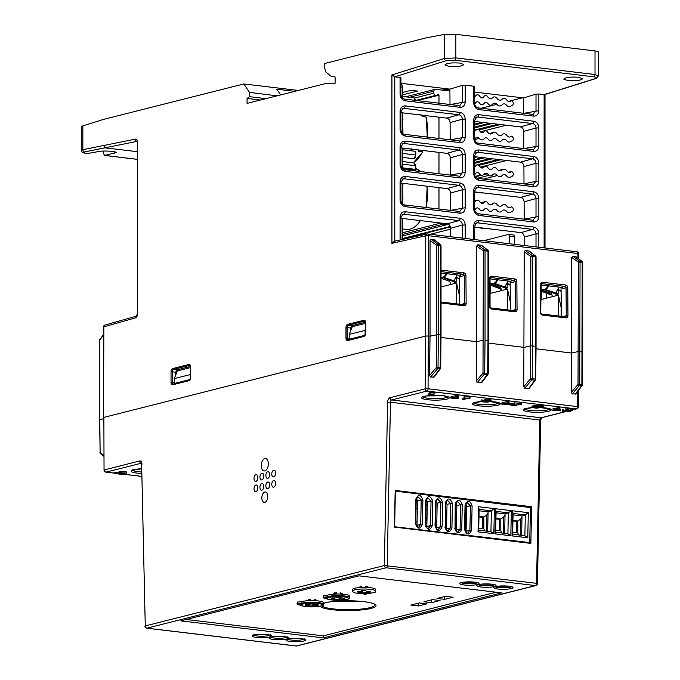 <?xml version="1.0" encoding="UTF-8"?>
<svg xmlns="http://www.w3.org/2000/svg" width="680" height="680" viewBox="0 0 680 680"><rect width="100%" height="100%" fill="white"/><g stroke="black" fill="none" stroke-linecap="round" stroke-linejoin="round"><path stroke-width="1.02" d="M326.536 597.865L327.318 598.612A10.71 1.861 180 0 0 342.609 600.117A10.71 1.861 180 0 0 345.431 597.1A10.71 1.861 180 0 0 328.185 597.686L327.565 596.768A11.534 2.006 -0 0 1 340.51 595.671A11.534 2.006 -0 0 1 349.512 597.626L349.512 596.003A11.534 2.006 180 0 0 340.51 594.048A11.534 2.006 180 0 0 327.565 595.144L323.595 595.476L323.952 598.043A0.825 0.57 99.6 0 1 323.816 598.043L327.148 598.604M327.565 595.144L327.565 596.768L323.382 597.329M343.952 598.969L339.6 598.995L338.988 599.59L331.355 598.612L332.01 597.907L336.379 597.881L336.991 597.287L344.615 598.264L343.952 598.969L343.587 598.23M342.609 594.167L342.091 593.113M338.988 599.59L339.175 597.346M333.608 594.15L333.88 593.623M333.931 594.133L334.551 592.9M336.676 594.014L336.541 592.654M340.774 594.065L340.671 592.773M341.216 593.087L341.216 594.082M327.139 598.604L323.952 598.043L328.185 597.686M435.625 526.856A20.094 11.211 -83.2 0 0 436.688 527.553M427.261 501.279L426.632 501.202A20.918 11.671 96.8 0 1 426.896 500.285M446.752 517.625A20.918 11.671 96.8 0 1 445.544 520.379M426.955 520.821A20.918 11.671 96.8 0 1 426.632 519.86A20.918 11.671 96.8 0 1 425.884 516.842M425.935 513.918L427.091 514.054M436.772 523.362A15.445 8.611 96.8 0 1 435.625 523.048M435.702 519.231A15.445 8.611 -83.2 0 0 436.815 521.152M416.177 508.674L417.333 508.818M426.02 509.856L427.176 509.991M427.261 505.733A17.502 9.767 -83.2 0 0 426.13 504.16M426.912 523.149L425.756 523.013M417.07 521.976L415.913 521.84M365.151 594.226A0.825 0.62 -78.5 0 0 365.466 594.294A0.825 0.705 72.9 0 0 365.925 594.159M362.414 593.674L361.981 592.994L362.414 593.674L365.466 594.294L367.786 593.581L362.414 593.674M375.64 589.407A11.534 2.006 180 0 0 364.106 587.401A11.534 2.006 180 0 0 352.58 589.407L352.58 591.031A11.534 2.006 -0 0 1 364.106 589.024A11.534 2.006 -0 0 1 375.64 591.031L375.64 589.407M365.755 587.427L365.84 586.075M362.67 592.977L361.394 592.246L357.952 592.297L357.552 591.591L361.717 591.379L361.445 590.767L365.543 590.699L366.817 591.421L370.26 591.379L370.659 592.085L362.67 592.977L362.55 590.75M361.59 587.452L361.649 586.143M365.933 586.228L365.933 587.427M366.817 587.461L366.817 586.356M368.313 587.537L367.701 586.338M368.348 587.545L368.109 587.069M357.952 592.297L358.309 591.575M360.102 586.466L359.558 587.562M360.986 587.477L360.986 586.449M361.717 591.379L361.717 590.767L361.717 591.379M368.356 592.892L367.786 593.581M495.958 518.398L500.82 518.985L500.82 530.74L501.483 532.916M500.82 530.74L495.72 530.137M500.82 518.985L503.685 517.097L503.685 533.179M503.685 517.097L505.044 514.675M478.992 516.375L483.854 516.953L483.854 528.717L484.508 530.893M483.854 528.717L478.754 528.105M483.854 516.953L486.71 515.075L486.71 531.156M486.71 515.075L488.07 512.66M512.933 520.429L517.786 521.008L520.65 519.129L522.01 516.707M520.65 519.129L520.65 535.202M516.392 532.601L516.392 521.356L517.786 521.008L517.786 532.771L518.449 534.939M517.786 532.771L512.703 532.159M516.392 521.356L512.924 520.948M482.452 528.547L482.452 517.31L478.975 516.894M499.417 530.578L499.417 519.333L495.95 518.917M441.915 277.423A0.825 0.476 -97.9 0 0 441.975 277.414L442.858 277.194A7.106 4.522 -97.6 0 0 443.904 276.734L444.499 276.802A7.106 3.213 109.2 0 1 443.572 277.278A1.964 1.411 50.7 0 0 443.207 277.194L442.697 277.5L453.823 281.707A1.649 1.335 -104.2 0 1 454.894 283.416L454.138 281.877M457.07 274.941A7.106 3.213 109.2 0 1 455.022 278.757L454.614 280.78L456.271 281.707L443.572 277.278L455.243 281.35L453.823 281.707M454.367 280.126L454.614 280.78M456.756 303.875L456.756 283.755L455.243 281.35M441.031 278.128L448.834 281.078A3.213 2.609 -104.2 0 1 450.033 281.945L450.458 284.537L441.031 286.918M459.391 304.19L459.323 295.392L456.756 283.755M459.272 279.25L456.059 276.837M444.065 277.075L443.623 276.904M402.585 133.297L402.755 127.33M402.33 132.192L402.637 127.738M422.416 152.209A30.064 16.77 -83.2 0 0 422.637 151.793L418.888 151.802L417.86 149.43M402.755 119.544L402.942 133.356L402.356 133.135M426.164 117.495L425.909 116.969L422.518 116.56L419.806 114.206M402.755 125.222L402.755 121.456M411.137 148.469L411.451 150.127A30.889 17.229 96.8 0 1 411.12 150.798M402.33 153.399L415.276 154.946L415.599 151.997L415.276 151.292L402.33 149.744M413.414 158.661A1.232 1.003 75.8 0 0 413.712 158.635C414.562 158.941 415.259 157.769 415.811 155.117L415.276 154.946A3.298 1.836 -83.2 0 1 413.414 158.661L402.33 157.335M402.33 127.73L402.755 127.746L402.713 117.444M402.441 195.942L402.721 191.361L402.755 198.424M402.594 184.518L402.755 196.189M402.441 183.251L402.356 184.416M425.884 207.468A1.232 0.689 -83.2 0 0 425.909 207.383L421.974 207M402.585 184.45L402.721 191.361L402.33 185.351M402.33 228.93L406.342 229.406A30.889 17.229 -83.2 0 0 409.998 229.16A30.889 17.229 -83.2 0 0 420.376 220.609M402.628 168.819L414.808 170.272L415.811 169.345M413.151 170.663A1.232 1.003 75.8 0 0 413.491 170.111M402.33 167.798L415.276 169.337A0.825 0.459 -83.2 0 1 414.808 170.272L413.21 170.671M402.755 204.213L402.33 195.917M509.192 243.703L509.643 236.181A2.057 1.147 -83.2 0 0 508.716 234.43A2.057 1.147 -83.2 0 0 508.47 234.447L483.82 240.677M509.643 236.181L514.828 236.801A2.057 1.147 -83.2 0 0 513.91 235.05A2.057 1.147 -83.2 0 0 513.663 235.067M514.386 244.324L514.828 236.801M301.435 601.749L297.475 602.081L297.832 604.639A0.825 0.57 99.6 0 1 297.695 604.639L301.197 605.208A10.71 1.861 180 0 0 316.489 606.713A10.71 1.861 180 0 0 319.311 603.704A10.71 1.861 180 0 0 302.065 604.29L301.435 603.373A11.534 2.006 -0 0 1 314.389 602.276A11.534 2.006 -0 0 1 323.391 604.231L323.391 602.608A11.534 2.006 180 0 0 314.389 600.652A11.534 2.006 180 0 0 301.435 601.749L301.435 603.373L297.253 603.933M297.475 602.081L297.007 603.832A0.825 0.825 0 0 0 297.695 604.639M317.832 605.565L308.797 606.075L309.306 605.463L305.226 605.217L305.889 604.512L309.324 604.596L310.87 603.891L318.486 604.86L317.832 605.565L317.466 604.835M316.481 600.771L315.962 599.717M312.868 606.186L313.055 603.95M307.488 600.755L307.751 600.227M307.802 600.729L308.431 599.505M310.548 600.619L310.411 599.259M314.653 600.661L314.551 599.377M314.423 603.985L314.406 605.481M300.407 604.469L301.197 605.208L297.832 604.639L302.065 604.29M582.531 351.985L578.365 351.492L571.727 353.048L536.035 348.798L571.727 353.048L578.365 351.492L582.717 351.875L582.717 262.582A1.232 1.232 0 0 0 582.25 261.604A1.232 0.994 128.1 0 0 581.833 261.435L575.96 256.675M488.521 343.12L524.212 347.378L530.851 345.822L536.053 346.307L530.851 345.822L524.212 347.378L488.521 343.128M481.746 382.594L487.976 374.306A1.232 1.232 0 0 0 488.231 373.575L488.036 373.677A1.232 0.782 -143.1 0 1 487.976 374.306A1.232 0.782 -143.1 0 1 487.339 374.527L484.338 374.17A1.232 0.689 96.8 0 0 484.687 373.048L487.696 373.405L488.002 340.459L488.002 251.158L485.035 250.809L485.035 340.102L488.537 340.629L485.027 340.102L484.687 373.048L482.995 373.074A1.232 0.739 40 0 0 484.338 374.17L477.25 382.602L476.263 381.08L476.68 341.708L483.335 340.153L476.68 341.708L441.006 337.458L476.697 341.708L476.697 246.066L477.7 244.808L484.679 249.84L487.654 250.198L481.346 245.242L477.7 244.808M440.835 335.078L438.362 334.534L441.031 334.959L441.031 245.667A1.232 1.232 0 0 0 440.555 244.698A1.232 0.994 128.1 0 0 440.138 244.528L433.832 239.573L431.026 239.241L438.013 244.273L440.138 244.528A1.232 0.689 -83.2 0 1 440.495 245.488L441.031 245.667M434.231 376.924L440.47 368.637A1.232 1.232 0 0 0 440.716 367.905L440.521 368.007A1.232 0.782 -143.1 0 1 440.47 368.637A1.232 0.782 -143.1 0 1 439.833 368.857L437.673 368.602A1.232 0.689 96.8 0 0 438.022 367.48L440.181 367.736L440.495 334.781L440.495 245.488L438.362 245.242L438.362 334.534L430.015 336.141L438.362 334.534L438.022 367.48L436.331 367.506A1.232 0.739 40 0 0 437.673 368.602L430.584 377.026L429.599 375.513L430.015 336.141L428.596 335.971L430.032 336.141L430.032 240.499L431.026 239.241M577.94 258.23L577.94 253.547L428.613 235.722L428.069 388.773L577.396 406.598A2.057 1.147 96.8 0 1 576.232 408.884L426.904 391.059A2.057 1.147 -83.2 0 0 428.069 388.773L425.204 388.824L425.731 336.065L428.596 335.971L425.748 336.065L425.748 235.815L391.926 243.338L391.926 74.936L444.414 58.489L455.863 57.91L595.009 74.519L598.544 75.956M425.731 336.065L103.87 417.384L104.04 470.11L103.87 417.384L425.748 336.065M104.992 325.04A2.057 2.057 0 0 0 103.496 327.021L103.861 326.817A2.057 1.666 -105.8 0 1 104.992 325.04L136.459 316.132A2.057 1.666 74.2 0 0 135.388 317.892L103.861 326.817L103.513 417.639M103.496 335.138L99.807 340.051L99.807 419.696L103.522 418.676L99.611 419.806L100.121 452.455L103.895 455.413M406.3 237.558L406.3 238.094M524.322 245.505L524.28 237.056C524.059 234.575 522.928 233.096 520.863 232.602L474.598 227.077M450.679 236.716L450.636 228.268C450.415 225.785 449.276 224.298 447.219 223.814L458.966 220.6L402.959 214.141M400.953 218.288L447.219 223.814M523.642 113.288L523.566 97.92L474.598 92.072M459.875 140.828L462.358 137.241L462.358 119.212L450.092 122.561L450.177 139.799M450.092 122.561C449.871 120.088 448.732 118.6 446.675 118.107L458.966 114.75L402.959 108.29L400.953 111.647L400.953 129.668L400.061 129.379L400.061 111.35L400.953 111.647M400.953 112.65L446.675 118.107M400.953 83.283L449.922 89.131L449.998 104.499M523.821 148.589L523.736 131.351C523.515 128.877 522.385 127.389 520.319 126.896L474.598 121.439M532.967 184.977L536.01 181.314L524.008 183.881L523.914 166.591C523.702 164.109 522.563 162.622 520.506 162.137L474.598 156.655M524.187 219.198L524.101 201.824C523.88 199.342 522.741 197.855 520.685 197.37L474.598 191.87M459.875 176.112L462.358 172.524L462.358 154.496L450.271 157.794L450.364 175.091L465.205 172.431C464.899 176.086 463.199 177.913 460.113 177.913L405.152 171.351C402.067 170.612 400.367 168.385 400.061 164.662L400.953 164.951L400.953 146.931L402.934 143.565L404.005 143.48L402.092 144.041M450.271 157.794C450.05 155.32 448.919 153.833 446.853 153.34L458.966 150.033L404.005 143.48A2.057 1.147 96.8 0 0 405.152 141.159L460.113 147.721A2.057 1.147 96.8 0 1 458.966 150.033C460.998 150.569 462.128 152.048 462.358 154.496L465.205 154.411L465.205 172.431M400.953 147.866L446.853 153.34M450.542 210.409L465.205 207.714C464.899 211.369 463.199 213.197 460.113 213.197L405.152 206.635C402.067 205.895 400.367 203.668 400.061 199.945L400.953 200.234L400.953 182.214L402.934 178.849L404.005 178.763L402.092 179.325M459.875 211.395L462.358 207.808L462.358 189.78L450.449 193.035L450.542 210.332M450.449 193.035C450.237 190.553 449.098 189.066 447.04 188.581L458.966 185.317L404.005 178.763A2.057 1.147 96.8 0 0 405.152 176.443L460.113 183.005A2.057 1.147 96.8 0 1 458.966 185.317C460.998 185.852 462.128 187.331 462.358 189.78L465.205 189.694L465.205 207.714M400.953 183.081L447.04 188.581M575.926 393.839L582.156 385.543A1.232 1.232 0 0 0 582.412 384.812L582.216 384.923A1.232 0.782 -143.1 0 1 582.156 385.543A1.232 0.782 -143.1 0 1 581.519 385.773L579.36 385.509A1.232 0.689 96.8 0 0 579.717 384.387L581.876 384.65L582.182 262.403L580.057 262.149L579.717 384.387L578.017 384.421L578.365 262.2L571.727 257.414L571.293 392.42L578.017 384.421A1.232 0.739 40 0 0 579.36 385.509L572.279 393.941L571.293 392.42M571.727 257.414L572.721 256.148L575.527 256.488M433.832 239.573L434.274 239.759M481.346 245.242L481.78 245.438M524.212 251.736L525.207 250.478L532.193 255.51A1.232 0.952 125.8 0 0 530.851 256.53L524.212 251.736L523.779 386.75L530.502 378.751A1.232 0.739 40 0 0 531.845 379.839L524.764 388.272L523.779 386.75M525.207 250.478L529.295 251.107M81.456 150.543L82.866 149.694L82.866 125.885L103.861 119.306L243.814 83.946L249.509 92.403L249.526 96.671L247.061 98.439L247.061 103.403L325.83 83.504L332.452 83.861L335.104 83.189L335.104 76.968L330.684 76.024L325.933 72.003L324.411 67.15L324.479 63.563L425.748 37.978L444.414 34.399L455.863 34.314L595.009 50.915L598.578 51.969M522.554 97.801L508.291 101.405M496.944 104.269L481.279 108.23M449.922 89.726L445.774 89.233L442.263 90.117M402.33 92.54L411.162 90.312L417.588 91.078L402.33 94.936M546.346 293.139L546.354 298.188M490.297 293.411L490.28 285.115M536.01 246.9L536.01 233.852C535.772 231.404 534.641 229.925 532.619 229.389A2.057 1.147 -83.2 0 0 533.758 227.077C536.843 227.808 538.543 230.044 538.849 233.767L538.849 247.239M532.967 220.26L536.01 216.597L536.01 198.569C535.772 196.12 534.641 194.642 532.619 194.106L477.649 187.553L476.612 187.646L474.598 191.004L473.705 190.706C474.019 187.059 475.711 185.232 478.796 185.232A2.057 1.147 96.8 0 1 477.649 187.553L475.737 188.113M478.796 149.948L533.758 156.51C536.843 157.242 538.543 159.477 538.849 163.2L536.01 163.285C535.772 160.837 534.641 159.358 532.619 158.822L477.649 152.269L476.612 152.362L474.598 155.72L473.705 155.422C474.019 151.776 475.711 149.948 478.796 149.948A2.057 1.147 96.8 0 1 477.649 152.269L475.737 152.83M476.561 152.38L475.856 152.728M532.967 114.41L536.001 110.746L536.01 94.154L538.858 93.993L538.849 110.661C538.543 114.308 536.843 116.135 533.758 116.135L478.805 109.573C475.719 108.834 474.019 106.607 473.713 102.884L473.705 86.224L474.598 86.547M400.052 77.435L400.945 77.758L400.953 94.392L400.061 94.095L400.052 77.435L394.791 76.806L391.926 74.936M459.867 105.544L462.358 101.957L462.366 85.365L465.213 85.204L465.205 101.872L450.313 104.533M465.205 119.127L462.358 119.212C462.128 116.764 460.998 115.285 458.966 114.75A2.057 1.147 96.8 0 0 460.113 112.438C463.199 113.169 464.899 115.404 465.205 119.127L465.205 137.147C464.899 140.803 463.199 142.63 460.113 142.63L405.152 136.068C402.067 135.328 400.367 133.101 400.061 129.379M402.917 108.307L402.212 108.655M402.917 143.59L402.212 143.939M402.917 178.874L402.212 179.222M465.205 224.978L462.358 225.063C462.128 222.615 460.998 221.136 458.966 220.6A2.057 1.147 96.8 0 0 460.113 218.288C463.199 219.019 464.899 221.255 465.205 224.978L465.205 238.45M402.917 214.157L402.212 214.506M533.519 149.617L536.01 146.03L536.01 128.001C535.772 125.553 534.641 124.075 532.619 123.539L477.649 116.985L476.612 117.079L474.598 120.436L473.705 120.139C474.019 116.493 475.711 114.665 478.796 114.665L533.758 121.227C536.843 121.958 538.543 124.194 538.849 127.916L538.849 145.936C538.543 149.591 536.843 151.419 533.758 151.419L478.796 144.857A2.057 1.147 -83.2 0 0 477.896 143.106M476.561 117.096L475.856 117.444M520.863 232.602L532.619 229.389L477.649 222.836L476.612 222.929L474.598 226.287L473.705 225.989C474.019 222.343 475.711 220.516 478.796 220.516L533.758 227.077M476.561 222.947L475.856 223.295M476.561 187.663L475.856 188.011M532.967 149.694L477.879 143.106A2.057 1.147 -83.2 0 0 477.649 143.114M578.833 258.927L578.833 253.844L577.94 253.547A2.057 1.147 -83.2 0 0 577.023 251.796L427.695 233.979A2.057 1.147 96.8 0 0 427.465 233.988A2.057 1.674 77.5 0 0 425.748 235.815L428.613 235.722A2.057 1.147 96.8 0 0 427.695 233.979A2.057 2.057 0 0 0 426.998 234.013L394.281 241.281L391.926 243.338M544.119 247.869L544.119 94.622L595.476 78.531A2.057 1.657 -107.4 0 0 596.054 78.48L544.629 94.597L538.858 93.993M595.476 78.531C597.227 77.834 596.692 77.265 593.887 76.823L454.733 60.222L446.148 60.707A2.057 1.657 -107.4 0 1 444.414 58.489L444.414 34.399M473.705 86.224L465.213 85.204M449.021 66.419C457.037 66.921 461.983 66.3 463.845 64.558L459.748 63.053C451.647 62.552 446.7 63.18 444.915 64.94L449.021 66.419M567.8 80.597C575.824 81.099 580.771 80.478 582.633 78.735L578.535 77.231C570.435 76.73 565.488 77.359 563.703 79.118L567.8 80.597M82.866 125.885L81.422 126.854M243.814 83.946L298.325 90.448M249.509 92.403L277.041 95.829M280.678 94.911L276.76 89.216L294.721 91.358M247.061 98.439L260.346 100.045M249.526 96.671L265.795 98.668M84.524 151.938A2.057 1.683 -100.9 0 1 82.866 149.694L135.413 139.128A2.057 1.683 78.3 0 0 137.045 141.363L84.524 151.938C82.773 152.38 83.308 152.805 86.114 153.213L87.95 153.433L99.169 151.444C104.048 150.484 116.68 151.334 116.255 152.601L104.644 155.422L137.317 159.324M104.644 155.422L103.572 153.689L103.572 151.062M87.95 153.433L87.525 153.382M541.246 299.472L541.229 291.21M414.502 235.493L414.502 236.019M408.841 236.921L408.841 237.448M490.246 278.902L510.289 281.291L511.317 282.616L515.125 281.656A1.232 1.003 75.8 0 0 514.114 280.33L491.045 277.576A1.232 1.003 75.8 0 0 490.748 277.593L490.246 278.536L489.71 278.35A2.474 2.006 -104.2 0 1 491.75 276.182L514.811 278.936A2.474 2.006 -104.2 0 1 516.851 281.588L517.055 309.596A2.474 2.006 -104.2 0 1 515.015 311.805L491.538 309.009A2.474 2.006 -104.2 0 1 489.506 306.315L489.71 278.35M441.031 273.028L459.383 275.221L463.208 274.252A1.232 1.003 -104.2 0 1 464.219 275.578L460.411 276.548L460.385 274.966M461.202 304.402L464.423 303.586A1.232 1.003 -104.2 0 1 463.607 304.691M512.108 310.479L515.338 309.663A1.232 1.003 -104.2 0 1 514.513 310.769M540.94 284.733L541.654 283.671A1.232 1.003 -104.2 0 1 541.96 283.653L541.467 283.773M541.152 284.979L561.204 287.368L565.02 286.407A1.232 1.003 -104.2 0 1 566.04 287.733L562.224 288.694L562.207 287.113M449.93 90.406L448.248 90.831M448.8 90.695L449.93 90.822M347.607 340.595A2.881 1.606 96.8 0 1 345.975 338.173L345.975 327.624A2.881 1.606 96.8 0 1 347.607 324.377L363.936 320.246A2.881 1.606 96.8 0 1 365.568 322.677L365.568 333.217A2.881 1.606 96.8 0 1 363.936 336.473L347.607 340.595A0.825 0.671 -104.2 0 1 348.083 339.881A2.057 1.147 96.8 0 1 348.041 339.881A2.057 1.147 96.8 0 1 347.123 338.13L349.205 338.385M350.565 331.1L350.591 328.006L351.773 325.686L365.389 322.243M175.627 375.3L175.653 372.207L176.834 369.886L190.451 366.444M536.01 94.154L523.566 97.92M449.922 89.131L462.366 85.365M459.221 275.196L459.578 304.207M510.127 281.274L510.485 310.284M561.034 287.351L561.399 316.361M476.263 381.08L482.995 373.074L483.335 250.861A1.232 0.952 -54.2 0 1 484.679 249.84A1.232 0.689 -83.2 0 1 485.035 250.809L483.335 250.861L476.697 246.066M488.393 251.234A1.232 0.994 128.1 0 0 487.654 250.198A1.232 0.689 -83.2 0 1 488.002 251.158L488.537 251.337A1.232 1.232 0 0 0 488.07 250.368L481.848 245.48M535.908 256.904A1.232 0.994 128.1 0 0 535.168 255.867L528.861 250.911M572.721 256.148L579.708 261.179A1.232 0.689 -83.2 0 1 580.057 262.149L578.365 262.2A1.232 0.952 -54.2 0 1 579.708 261.179L581.833 261.435A1.232 0.689 -83.2 0 1 582.182 262.403L582.717 262.582M582.573 262.48A1.232 0.994 128.1 0 0 582.25 261.604L576.028 256.725M429.599 375.513L436.331 367.506L436.671 245.284A1.232 0.952 -54.2 0 1 438.013 244.273A1.232 0.689 -83.2 0 1 438.362 245.242L436.671 245.284L430.032 240.499M440.878 245.565A1.232 0.994 128.1 0 0 440.555 244.698L434.333 239.81M99.807 340.051A1.232 0.782 -143.1 0 1 99.858 339.422A1.232 1.232 0 0 0 99.611 340.17L99.807 340.051M464.16 275.596L464.151 275.137M492.821 283.5A0.825 0.476 -97.9 0 0 492.881 283.492L493.765 283.271A7.106 4.522 -97.6 0 0 494.81 282.803L495.406 282.88A7.106 3.213 109.2 0 1 494.479 283.356A1.964 1.411 50.7 0 0 494.113 283.271L493.298 283.39M507.977 281.019A7.106 3.213 -70.8 0 1 505.929 284.826L505.521 286.858L507.178 287.784L494.479 283.356L506.149 287.419L504.73 287.784A1.649 1.335 -104.2 0 1 505.801 289.493L505.044 287.954M505.274 286.195L505.521 286.858M507.662 309.952L507.662 289.833L506.149 287.419M490.195 285.082L500.302 288.898A1.649 1.335 -104.2 0 1 501.364 290.615L490.135 293.454M510.298 310.258L510.229 301.469L507.662 289.833M510.179 285.32L506.965 282.914M507.518 289.06L501.364 290.615L500.939 288.023A2.474 2.006 75.8 0 0 500.905 288.005L490.204 283.968M504.466 287.683L493.603 283.577M494.02 283.195L494.454 283.365M493.765 283.271L490.212 283.747L494.113 283.271A1.964 1.411 50.7 0 0 493.765 283.271M490.815 283.781L499.749 287.155A3.213 2.609 -104.2 0 1 500.939 288.023M494.972 283.144L494.53 282.974M474.598 166.643A3.145 2.558 -104.2 0 0 475.771 165.818A3.068 2.49 -104.2 0 1 476.994 164.968A3.068 2.49 -104.2 0 1 479.825 166.464A3.281 2.66 75.8 0 0 482.791 167.986A3.281 2.66 75.8 0 0 484.041 167.144L481.296 167.841M474.598 202.011A3.145 2.558 -104.2 0 0 475.771 201.178A3.068 2.49 -104.2 0 1 476.994 200.328A3.068 2.49 -104.2 0 1 479.825 201.832A3.281 2.66 75.8 0 0 482.791 203.345A3.281 2.66 75.8 0 0 484.041 202.512L481.296 203.201M484.041 202.512A2.83 2.304 -104.2 0 1 485.231 201.637A2.83 2.304 -104.2 0 1 487.9 203.133A3.791 3.077 -104.2 0 0 492.507 203.873A3.791 3.077 75.8 0 1 497.123 204.612A4.318 3.502 -104.2 0 0 502.103 205.411A4.003 3.247 75.8 0 1 506.863 206.176A3.596 2.916 -104.2 0 0 511.335 206.89A2.474 2.006 75.8 0 1 513.298 209.559A2.474 2.006 75.8 0 1 511.335 211.752A3.944 3.196 75.8 0 1 506.617 211.386A3.825 3.103 -104.2 0 0 501.976 211.021A4.046 3.289 75.8 0 1 497.182 210.647A3.825 3.103 -104.2 0 0 492.55 210.29A3.476 2.822 75.8 0 1 488.172 209.941A3.162 2.567 -104.2 0 0 484.041 209.619A3.799 3.085 75.8 0 1 479.425 209.261A2.813 2.278 -104.2 0 0 475.592 208.964A2.813 2.278 75.8 0 1 474.665 209.856M402.33 239.097L450.449 226.933M484.041 167.144A2.83 2.304 -104.2 0 1 485.231 166.277A2.83 2.304 -104.2 0 1 487.9 167.764A3.791 3.077 -104.2 0 0 492.507 168.504A3.791 3.077 75.8 0 1 497.123 169.244A4.318 3.502 -104.2 0 0 502.103 170.043A4.003 3.247 -104.2 0 1 503.429 169.26A4.003 3.247 -104.2 0 1 506.863 170.807A3.596 2.916 75.8 0 0 510.051 172.338A3.596 2.916 75.8 0 0 511.335 171.53L508.529 172.236M475.056 191.921A2.813 2.278 -104.2 0 1 474.598 192.202M474.598 192.797L477.096 192.168M494.725 173.876L493.331 174.225M488.886 175.355L477.351 178.262M475.533 176.757L481.474 175.253M483.59 174.726L487.433 173.748M476.688 156.901L474.598 157.429M474.598 159.562L482.417 157.59A3.799 3.085 -104.2 0 1 480.921 157.411M484.466 157.837L474.598 160.327M492.481 158.788L474.598 163.31M500.871 159.792L478.848 165.35M474.598 131.282A3.145 2.558 -104.2 0 0 475.771 130.45A3.068 2.49 75.8 0 1 479.825 131.104A3.281 2.66 -104.2 0 0 484.041 131.784A2.83 2.304 75.8 0 1 487.9 132.396A3.791 3.077 -104.2 0 0 492.507 133.144A3.791 3.077 -104.2 0 1 493.816 132.345A3.791 3.077 -104.2 0 1 497.123 133.883A4.318 3.502 -104.2 0 0 502.103 134.682A4.003 3.247 75.8 0 1 506.863 135.447A3.596 2.916 -104.2 0 0 511.335 136.161A2.474 2.006 75.8 0 1 513.298 138.831A2.474 2.006 75.8 0 1 511.335 141.023A3.944 3.196 75.8 0 1 506.617 140.658A3.825 3.103 -104.2 0 0 501.976 140.293A4.046 3.289 75.8 0 1 497.182 139.918A3.825 3.103 -104.2 0 0 492.55 139.553A3.476 2.822 75.8 0 1 488.172 139.213A3.162 2.567 -104.2 0 0 484.041 138.89A3.799 3.085 75.8 0 1 479.425 138.533A2.813 2.278 -104.2 0 0 475.592 138.227A2.813 2.278 75.8 0 1 474.648 139.136M479.332 138.371L474.716 139.544M476.281 121.644L474.598 122.069M484.058 122.57L474.598 124.958M492.073 123.531L474.598 127.942M500.463 124.525L478.848 129.99M475.379 130.866L474.598 131.061M449.93 91.035L435.583 89.318A2.057 1.674 75.8 0 0 433.882 91.145L433.882 93.177A2.057 1.674 75.8 0 0 435.583 95.404L436.772 95.548A0.62 0.501 75.8 0 0 437.274 94.996A0.62 0.501 -104.2 0 1 437.784 94.452L438.464 94.528A0.62 0.501 -104.2 0 1 438.974 95.2L438.974 103.181M409.564 97.291L433.882 91.145M433.882 93.177L414.553 98.056M415.795 100.402L435.583 95.404M438.974 117.189L438.974 138.465M438.974 152.405L438.974 173.748M438.974 187.612L438.974 209.032M438.974 222.827L438.974 223.558L447.287 224.553L447.627 223.89M438.974 95.2L417.528 100.623M402.33 232.815L438.974 223.558M480.522 192.576A3.799 3.085 75.8 0 0 482.8 192.848M474.657 174.496A2.813 2.278 75.8 0 0 475.592 173.595A2.813 2.278 -104.2 0 1 479.425 173.893A3.799 3.085 75.8 0 0 484.041 174.258A3.162 2.567 -104.2 0 1 488.172 174.581A3.476 2.822 75.8 0 0 492.55 174.921A3.825 3.103 -104.2 0 1 497.182 175.287A4.046 3.289 75.8 0 0 501.976 175.661A3.825 3.103 -104.2 0 1 506.617 176.018A3.944 3.196 75.8 0 0 511.335 176.392A2.474 2.006 75.8 0 0 513.298 174.191A2.474 2.006 75.8 0 0 511.335 171.53M474.64 103.776A2.813 2.278 75.8 0 0 475.592 102.867A2.813 2.278 -104.2 0 1 479.425 103.165A3.799 3.085 75.8 0 0 484.041 103.53A3.162 2.567 -104.2 0 1 488.172 103.853A3.476 2.822 75.8 0 0 492.55 104.193A3.825 3.103 -104.2 0 1 497.182 104.558A4.046 3.289 75.8 0 0 501.976 104.933A3.825 3.103 -104.2 0 1 506.617 105.29A3.944 3.196 75.8 0 0 511.335 105.663A2.474 2.006 75.8 0 0 513.298 103.462A2.474 2.006 75.8 0 0 511.335 100.793A3.596 2.916 -104.2 0 1 506.863 100.079A4.003 3.247 75.8 0 0 502.103 99.314A4.318 3.502 -104.2 0 1 497.123 98.515A3.791 3.077 75.8 0 0 492.507 97.775A3.791 3.077 -104.2 0 1 487.9 97.036A2.83 2.304 75.8 0 0 485.52 95.497A2.83 2.304 75.8 0 0 483.642 97.435A3.281 2.66 -104.2 0 1 479.825 96.347A3.068 2.49 75.8 0 0 475.771 95.693A3.145 2.558 -104.2 0 1 474.598 96.526M474.598 227.562A2.813 2.278 75.8 0 0 475.21 227.154M480.233 227.749A3.799 3.085 75.8 0 0 483.089 228.089M489.787 228.888A3.476 2.822 75.8 0 0 490.807 229.016M402.33 238.561L450.279 226.449M400.953 83.767A4.114 2.295 96.8 0 1 402.33 87.116L402.33 97.954M402.33 112.82L402.33 133.237M402.33 148.028L402.33 168.521M402.33 183.243L402.33 203.804M402.33 218.458L402.33 239.496M541.119 289.935L544.671 289.349A7.106 4.522 -97.6 0 0 545.717 288.881L546.312 288.949A7.106 3.213 109.2 0 1 545.394 289.433A1.964 1.411 50.7 0 0 545.02 289.34L544.204 289.468M558.884 287.096A7.106 3.213 -70.8 0 1 556.835 290.904L556.435 292.935L558.093 293.862L545.394 289.433L557.056 293.497L558.424 295.137L556.707 295.57L555.347 293.216M556.189 292.273L556.435 292.935M558.577 316.022L558.424 295.137M541.722 289.858L550.656 293.225A3.213 2.609 -104.2 0 1 551.854 294.1L552.279 296.692L541.05 299.523M561.204 316.336L561.136 307.547L558.577 295.911M561.085 291.397L557.872 288.991M555.373 293.76L557.056 293.497M544.927 289.272L545.36 289.442M545.887 289.221L545.437 289.051M541.11 291.159L551.208 294.975L551.812 294.083L541.119 290.037M99.807 419.925L100.121 452.455A1.232 0.994 -51.9 0 0 100.394 453.543L103.904 456.288M190.119 379.202L190.154 374.612L174.293 378.615L177.395 370.906L190.485 367.6M365.067 335.002L365.1 330.412L349.24 334.416L352.333 326.706L365.423 323.399M410.881 605.064L418.48 605.973L426.972 603.832L419.373 602.922L410.881 605.064M444.61 599.377L437.002 598.468L445.493 596.317L453.101 597.227L444.61 599.377L444.584 596.556M496.085 592.212L323.332 635.86L186.244 619.497M423.938 601.766L431.545 602.675L440.037 600.525L432.429 599.624L423.938 601.766M530.672 543.371L529.745 542.589L530.442 507.56L531.573 506.744L395.173 490.45L394.434 527.111L530.867 543.396L531.59 506.736L530.867 543.396M530.442 507.56L395.156 491.104M394.442 526.728L529.745 542.589M531.59 506.736L395.216 490.467M455.056 528.547L455.2 503.837C457.657 498.652 460.012 498.933 462.256 504.679L460.564 504.688L457.291 501.44M462.256 504.679L461.771 529.142L460.071 529.15L460.564 504.688L456.858 505.563L456.373 530.017L460.071 529.15L457.997 531.845M445.213 527.374L445.358 502.664C447.814 497.479 450.168 497.76 452.412 503.506L450.721 503.514L447.448 500.267M452.412 503.506L451.928 527.961L450.237 527.969L450.721 503.514L447.015 504.381L446.531 528.844L450.237 527.969L448.162 530.672M438.319 529.499L440.394 526.796L442.085 526.788C439.62 531.972 437.265 531.692 435.022 525.946L435.514 501.491L436.05 501.644M436.186 500.76L437.172 503.208L440.878 502.341L437.614 499.094L436.05 501.653L435.557 526.108L435.022 525.946M437.172 503.208L436.688 527.663L440.394 526.796L440.878 502.341L442.569 502.333L442.085 526.788M435.514 501.491C437.979 496.306 440.325 496.587 442.569 502.333M425.527 525.019L425.671 500.318C428.137 495.133 430.482 495.414 432.726 501.16L431.035 501.168L427.771 497.921M432.726 501.16L432.242 525.615L430.55 525.623L431.035 501.168L427.329 502.035L426.844 526.49L430.55 525.623L428.476 528.326M415.684 523.846L415.828 499.137C418.293 493.952 420.639 494.233 422.883 499.987L421.192 499.987L417.928 496.748L416.364 499.298L415.828 499.137M422.883 499.987L422.399 524.442L420.707 524.45L421.192 499.987L417.486 500.863L417.001 525.317L420.707 524.45L418.633 527.144M416.168 499.392L415.879 523.753C416.449 526.303 417.384 527.433 418.693 527.153M512.652 534.25L524.884 535.712L525.3 514.887L513.077 513.425L512.499 510.773L528.292 512.66L527.79 537.769L511.998 535.891L512.499 510.773M511.998 535.891L512.66 534.25L513.077 513.425M527.79 537.769L524.884 535.712M513.043 514.828L522.027 515.899L525.3 514.887L528.292 512.66M495.014 533.86L495.677 532.227L507.909 533.689L508.334 512.856L496.094 511.394L495.516 508.75L511.326 510.637L510.825 535.746L495.014 533.86L495.516 508.75M496.094 511.402L495.677 532.227M510.825 535.746L507.909 533.689M496.068 512.805L505.062 513.876L508.334 512.856L511.326 510.637M478.048 531.837L478.712 530.204L490.943 531.658L491.36 510.833L479.128 509.371L478.55 506.719L494.351 508.606L493.85 533.723L478.048 531.837L478.55 506.719M479.128 509.371L478.712 530.204M493.85 533.723L490.943 531.658M479.102 510.782L488.087 511.853L491.36 510.833L494.351 508.606M465.383 505.265L465.043 505.01C467.5 499.825 469.854 500.106 472.098 505.852L470.407 505.861L467.135 502.613M365.1 330.412L365.423 329.596M349.24 334.416L349.197 339.277L364.888 335.317M190.154 374.612L190.485 373.796M174.293 378.615L174.258 383.477L189.95 379.517M273.692 487.186A3.375 1.887 96.8 0 1 273.326 487.22A3.375 1.887 96.8 0 1 271.822 483.642A3.375 1.887 96.8 0 1 274.125 480.513A3.375 1.887 96.8 0 1 275.587 483.76A3.375 1.887 96.8 0 1 273.692 487.186M255.918 491.674A3.375 1.887 96.8 0 1 255.552 491.708A3.375 1.887 96.8 0 1 254.048 488.129A3.375 1.887 96.8 0 1 256.351 485.002A3.375 1.887 96.8 0 1 257.813 488.248A3.375 1.887 96.8 0 1 255.918 491.674M261.843 490.178A3.375 1.887 96.8 0 1 261.477 490.212A3.375 1.887 96.8 0 1 259.973 486.633A3.375 1.887 96.8 0 1 262.276 483.506A3.375 1.887 96.8 0 1 263.738 486.752A3.375 1.887 96.8 0 1 261.843 490.178M264.8 502.333A5.228 2.916 96.8 0 1 264.24 502.375A5.228 2.916 96.8 0 1 261.911 496.833A5.228 2.916 96.8 0 1 265.472 491.988A5.228 2.916 96.8 0 1 267.75 497.021A5.228 2.916 96.8 0 1 264.8 502.333M267.767 488.682A3.375 1.887 96.8 0 1 267.401 488.716A3.375 1.887 96.8 0 1 265.897 485.137A3.375 1.887 96.8 0 1 268.2 482.01A3.375 1.887 96.8 0 1 269.662 485.256A3.375 1.887 96.8 0 1 267.767 488.682M267.767 478.38A3.375 1.878 96.8 0 1 267.401 478.414A3.375 1.878 96.8 0 1 265.897 474.835A3.375 1.878 96.8 0 1 268.2 471.708A3.375 1.878 96.8 0 1 269.662 474.954A3.375 1.878 96.8 0 1 267.767 478.38M264.8 470.892A6.256 3.485 96.8 0 1 264.12 470.951A6.256 3.485 96.8 0 1 261.341 464.321A6.256 3.485 96.8 0 1 265.608 458.533A6.256 3.485 96.8 0 1 268.32 464.55A6.256 3.485 96.8 0 1 264.8 470.892M261.843 479.876A3.375 1.878 96.8 0 1 261.477 479.91A3.375 1.878 96.8 0 1 259.973 476.331A3.375 1.878 96.8 0 1 262.276 473.212A3.375 1.878 96.8 0 1 263.738 476.45A3.375 1.878 96.8 0 1 261.843 479.876M255.918 481.372A3.375 1.878 96.8 0 1 255.552 481.406A3.375 1.878 96.8 0 1 254.048 477.827A3.375 1.878 96.8 0 1 256.351 474.708A3.375 1.878 96.8 0 1 257.813 477.946A3.375 1.878 96.8 0 1 255.918 481.372M273.692 476.884A3.375 1.878 96.8 0 1 273.326 476.91A3.375 1.878 96.8 0 1 271.822 473.339A3.375 1.878 96.8 0 1 274.125 470.212A3.375 1.878 96.8 0 1 275.587 473.458A3.375 1.878 96.8 0 1 273.692 476.884M466.208 531.19L469.914 530.323L470.407 505.861L466.701 506.736L466.021 532.202M467.84 533.018L469.914 530.323L471.606 530.315C469.149 535.5 466.794 535.219 464.55 529.473L465.043 505.01M456.373 530.017L456.187 531.029M455.872 503.106L456.858 505.563M446.531 528.844L446.344 529.856M446.029 501.933L447.015 504.381M426.844 526.49L426.657 527.501M426.343 499.587L427.329 502.035M416.5 498.414L417.486 500.863M120.343 472.753L124.831 472.965C127.058 473.467 119.671 473.288 115.277 473.484L121.822 474.453L117.172 473.637L126.455 473.152L119.043 472.566L124.942 473.067M122.502 474.274L122.502 473.603M114.622 473.594L114.622 472.379L115.277 472.456M119.043 472.158L115.277 472.269L115.277 473.484M126.455 473.152L126.455 471.929L119.043 471.35L119.043 472.566M429.93 393.074A12.58 2.184 -0 0 1 428.952 392.955L429.921 392.708L429.93 393.924L428.952 394.171A12.58 2.184 -0 0 0 431.842 394.459L428.264 395.361L428.264 394.145L428.952 393.966M428.952 394.171L428.952 392.955M429.93 393.924A8.381 1.454 180 0 0 434.639 393.941L434.639 392.725L435.481 392.827L434.639 393.04M429.93 392.708A8.381 1.454 180 0 0 434.639 392.725M456.705 395.369L450.874 396.839L450.874 398.063L456.705 396.584L456.705 395.369L458.175 395.548L458.175 396.763L453.033 398.063L458.507 398.718L458.507 397.502L456.305 397.239M456.705 396.584L458.175 396.763M464.474 397.043A12.58 2.184 -0 0 1 463.769 397.01L464.465 396.831L464.474 398.046L463.769 398.225A12.58 2.184 180 0 0 467.356 398.335L462.8 399.483L462.8 398.267L464.474 397.842M464.474 398.046A8.381 1.454 180 0 0 469.175 398.063L469.175 396.848L470.016 396.95L469.175 397.162M464.465 396.831A8.381 1.454 180 0 0 469.175 396.848M470.016 396.95L470.016 398.166L462.8 399.483M507.586 401.447L509.056 401.616L509.056 402.832L507.586 402.662L507.586 401.447L501.755 402.917L501.755 404.132L507.586 402.662M507.187 403.308L509.388 403.572L509.388 404.787L503.914 404.132L509.056 402.832M569.033 410.983C574.872 412.08 559.683 411.969 562.326 410.788L563.788 410.924C562.369 412.021 573.427 411.442 566.244 410.805L567.027 410.661C571.642 410.635 571.472 410.507 566.508 410.295L565.275 410.1L565.275 408.884C570.987 408.791 572.798 409.096 570.69 409.802M565.275 410.1C570.987 410.006 572.798 410.312 570.69 411.017M572.22 409.462L572.22 410.677L570.792 411.009A3.188 0.552 180 0 1 569.143 411L570.231 411.026M562.326 409.572L562.012 411.009L562.326 409.572L563.788 409.708C562.369 410.805 573.427 410.227 566.244 409.589M563.788 410.924L563.788 409.708M575.858 393.933L572.279 393.941M529.193 388.365L524.764 388.272M528.462 388.714L534.854 380.197A1.232 0.782 36.9 0 0 535.491 379.975L529.261 388.263M481.678 382.695L477.25 382.602M434.163 377.026L430.584 377.026M100.81 453.713A1.232 0.994 -51.9 0 1 100.394 453.543A1.232 1.232 0 0 1 99.926 452.574L100.07 452.693M532.202 378.717L530.502 378.751L530.851 256.53L532.542 256.479L532.202 378.717A1.232 0.689 96.8 0 1 531.845 379.839L534.854 380.197A1.232 0.689 96.8 0 0 535.202 379.083L535.746 379.245L536.053 346.307L536.053 257.006L532.542 256.479A1.232 0.689 96.8 0 0 532.193 255.51L535.168 255.867A1.232 0.689 96.8 0 1 535.517 256.836L535.202 379.083L532.202 378.717M418.48 605.973L418.455 603.152M431.545 602.675L431.519 599.854M141.61 463.182L145.265 625.932L384.344 565.522L536.537 583.329L539.801 420.045L390.473 402.22L387.209 565.505A2.057 1.147 -83.2 0 1 386.045 567.758L146.965 628.159L296.293 645.983L535.373 585.573A2.057 1.674 75.8 0 0 535.874 585.548L296.795 645.949A2.057 1.674 75.8 0 1 296.293 645.983A2.057 1.147 96.8 0 1 296.047 646A2.057 1.147 96.8 0 1 295.817 645.923M569.143 410.507L563.788 410.354M512.312 404.175L509.728 403.869L514.156 403.656M514.156 404.065L514.156 402.849L521.704 403.444L521.704 404.659L512.312 405.135L517.072 405.96L510.383 404.974C514.828 404.787 522.333 404.982 520.047 404.464L521.704 404.659M514.156 403.886L512.312 403.92L512.312 404.88M554.795 409.25L552.636 408.986L558.467 407.515L559.938 407.694L559.938 408.909L554.795 410.21L560.277 410.865L560.277 409.64L558.067 409.377M558.467 408.059L554.795 408.995L554.795 409.657M537.634 406.274L537.634 405.059L533.562 405.688L533.562 406.903L537.634 406.274L543.167 406.938L535.874 406.903L540.447 407.668L536.171 408.187L531.769 407.413L532.091 405.969L533.562 406.122L533.587 407.337C533.358 408.782 544.009 407.192 534.76 407.082L538.807 407.583M537.634 405.059L543.167 405.722L543.167 406.938M533.366 406.716L532.091 406.436M482.69 400.036L482.69 401.251L480.913 401.336L481.227 399.891L482.69 400.036L482.69 401.251C481.262 402.348 492.329 401.769 485.137 401.124L485.137 400.571M482.69 400.384L485.137 400.681M489.583 401.336C491.691 400.63 489.881 400.325 484.168 400.418L484.168 399.202C489.881 399.109 491.691 399.415 489.583 400.12M488.044 400.826L487.535 400.877M482.477 400.648L481.227 400.358M487.535 400.375L487.535 401.6L485.919 400.979C490.543 400.953 490.373 400.834 485.401 400.613L484.168 400.418M491.113 399.78L491.113 400.996L489.685 401.336A3.188 0.552 180 0 1 488.044 401.319L489.124 401.701L489.124 400.486M487.925 401.302C493.773 402.407 478.575 402.288 481.227 401.106L481.227 399.891M488.044 400.546L488.044 401.14M428.264 395.361L429.624 395.522L434.639 393.941M450.874 398.063L458.507 398.718M470.016 398.166L469.175 398.063M501.755 404.132L509.388 404.787M533.587 406.903L533.587 407.337L532.091 407.184L532.091 405.969M533.562 406.903L534.76 407.082M558.467 407.515L558.467 408.731L559.938 408.909M558.467 408.731L552.636 410.201L560.277 410.865M358.998 575.85L180.795 620.874L323.332 637.891L501.542 592.866L358.998 575.85M323.332 637.891L323.332 635.86M488.087 511.853L487.696 531.275M505.062 513.876L504.671 533.298M522.027 515.899L521.637 535.321M296.795 645.949A2.057 2.057 0 0 1 296.047 646L146.719 628.175A2.057 1.147 -83.2 0 0 146.965 628.159A2.057 1.674 75.8 0 1 145.265 625.932L141.635 464.542M114.622 472.379L115.277 472.269M436.688 527.663L436.5 528.674M465.715 504.288L466.701 506.736M417.001 525.317L416.815 526.328M569.143 410.227L569.143 410.822M340.536 598.017L340.536 598.885M339.6 598.995L339.6 597.363M334.755 598.723L334.755 597.975M335.452 592.926L335.452 594.048M336.379 594.023L336.379 592.807M340.544 597.388L340.544 597.992M445.425 526.031A20.918 11.671 -83.2 0 0 446.607 524.713M367.225 591.413L367.225 592.152M362.278 590.759L362.278 592.373M361.394 592.246L361.394 591.49M445.901 273.606A7.106 4.522 82.4 0 1 443.904 276.734M446.956 273.734A7.106 3.213 109.2 0 1 444.499 276.802M450.458 284.537L456.603 282.982M456.271 281.707L456.339 276.955M448.834 281.078L450.831 280.576M413.091 162.809A30.889 17.229 -83.2 0 0 422.288 152.201M402.399 116.467A30.889 17.229 96.8 0 1 402.594 117.419M402.755 118.362A30.889 17.229 96.8 0 1 402.942 119.578M426.929 137.029A30.889 17.229 -83.2 0 0 425.909 116.969M415.276 100.351A3.298 1.836 -83.2 0 0 413.805 97.801L415.811 100.776M402.755 117.546L402.33 117.444M402.942 198.45A30.889 17.229 96.8 0 1 402.755 199.758M402.73 183.294A30.889 17.229 96.8 0 1 402.942 184.671M426.827 186.167A30.889 17.229 -83.2 0 1 425.909 207.383L426.164 207.23M420.265 171.513A30.889 17.229 -83.2 0 0 415.811 168.581M415.276 169.337L415.276 165.691L415.811 165.869L413.805 162.894A3.298 1.836 -83.2 0 1 415.276 165.691L402.33 164.144M313.48 605.6L313.48 603.959M309.298 604.596L309.298 605.438L309.306 604.596M308.626 605.319L308.626 604.579M309.324 599.522L309.324 600.652M310.258 600.619L310.258 599.412M315.087 600.687L315.087 599.683M441.031 270.13L463.904 272.858A2.474 2.006 -104.2 0 1 465.936 275.51L466.14 303.526A2.474 2.006 -104.2 0 1 464.108 305.736L441.031 302.982M567.758 287.666L567.962 315.673A2.474 2.006 -104.2 0 1 565.921 317.883L542.453 315.087A2.474 2.006 -104.2 0 1 540.413 312.383L540.617 284.427A2.474 2.006 -104.2 0 1 542.657 282.26L565.717 285.014A2.474 2.006 -104.2 0 1 567.758 287.666L566.04 287.733L566.244 315.741L563.014 316.557M137.292 141.363L137.683 142.613A4.114 2.295 -83.2 0 0 135.413 139.128M137.683 142.613L137.683 313.259A4.114 2.295 -83.2 0 1 135.388 317.892M188.998 380.673L172.669 384.795A2.881 1.606 96.8 0 1 171.037 382.373L171.037 371.824A2.881 1.606 96.8 0 1 172.669 368.577L188.998 364.446A2.881 1.606 96.8 0 1 190.63 366.877L190.63 377.417A2.881 1.606 96.8 0 1 188.998 380.673A0.825 0.671 -104.2 0 1 189.474 379.958L173.145 384.081A0.825 0.671 -104.2 0 1 173.349 384.064M137.317 151.691L105.553 147.9L103.895 145.656M475.737 223.397L477.649 222.836A2.057 1.147 -83.2 0 0 478.796 220.516M524.28 237.056L536.01 233.852L538.849 233.767M478.796 185.232L533.758 191.794C536.843 192.525 538.543 194.76 538.849 198.483L538.849 216.504L524.187 219.121M532.619 220.244A2.057 1.147 96.8 0 1 532.84 220.235L477.879 213.673A2.057 1.147 96.8 0 0 477.649 213.681M532.856 220.235A2.057 1.147 96.8 0 1 533.758 221.986L478.796 215.424C475.711 214.684 474.019 212.457 473.705 208.734L473.705 190.706M538.849 216.504C538.543 220.158 536.843 221.986 533.758 221.986M477.896 213.673A2.057 1.147 96.8 0 1 478.796 215.424M538.849 198.483L536.01 198.569L524.101 201.824M477.879 213.673C475.754 212.933 474.665 211.386 474.598 209.032L473.705 208.734M533.758 191.794A2.057 1.147 96.8 0 1 532.619 194.106L520.685 197.37M477.649 178.398A2.057 1.147 96.8 0 1 477.879 178.389L532.84 184.952A2.057 1.147 96.8 0 0 532.619 184.96M477.896 178.389A2.057 1.147 96.8 0 1 478.796 180.141C475.711 179.401 474.019 177.174 473.705 173.451L473.705 155.422M532.856 184.952A2.057 1.147 96.8 0 1 533.758 186.702L478.796 180.141M538.849 163.2L538.849 181.22L536.01 181.314L536.01 163.285L523.914 166.591M477.879 178.389C475.754 177.65 474.665 176.103 474.598 173.748L473.705 173.451M533.758 156.51A2.057 1.147 96.8 0 1 532.619 158.822L520.506 162.137M523.957 113.322L538.849 110.661M474.598 86.555L474.606 103.181L473.713 102.884M465.205 101.872C464.89 105.519 463.199 107.347 460.113 107.347L405.152 100.784A2.057 1.147 -83.2 0 0 404.243 99.034M400.953 94.392C401.183 96.9 402.271 98.456 404.234 99.034A2.057 1.147 -83.2 0 0 404.005 99.042M405.152 100.784C402.067 100.045 400.375 97.818 400.061 94.095M460.113 107.347A2.057 1.147 -83.2 0 0 459.204 105.596M450.304 139.816L465.205 137.147M400.061 111.35C400.367 107.703 402.067 105.876 405.152 105.876A2.057 1.147 96.8 0 1 404.005 108.197L402.092 108.757M405.152 105.876L460.113 112.438M459.204 140.879A2.057 1.147 96.8 0 1 460.113 142.63M404.005 134.326A2.057 1.147 96.8 0 1 404.226 134.317L459.187 140.879M404.243 134.317A2.057 1.147 96.8 0 1 405.152 136.068M460.113 147.721C463.199 148.453 464.899 150.688 465.205 154.411M459.204 176.162A2.057 1.147 96.8 0 1 460.113 177.913M400.061 164.662L400.061 146.633L400.953 146.931M400.061 146.633C400.367 142.987 402.067 141.159 405.152 141.159M404.005 169.609A2.057 1.147 96.8 0 1 404.226 169.6L459.187 176.162M404.243 169.6A2.057 1.147 96.8 0 1 405.152 171.351M460.113 183.005C463.199 183.736 464.899 185.971 465.205 189.694M459.204 211.446A2.057 1.147 96.8 0 1 460.113 213.197M400.061 199.945L400.061 181.917L400.953 182.214M400.061 181.917C400.367 178.27 402.067 176.443 405.152 176.443M404.005 204.893A2.057 1.147 96.8 0 1 404.226 204.884L459.187 211.446M404.243 204.884A2.057 1.147 96.8 0 1 405.152 206.635M462.358 238.111L462.358 225.063L450.636 228.268M400.061 239.998L400.061 217.201C400.367 213.554 402.067 211.726 405.152 211.726A2.057 1.147 96.8 0 1 404.005 214.047L402.092 214.608M405.152 211.726L460.113 218.288M400.061 217.201L400.953 217.498L402.934 214.132M475.737 117.546L477.649 116.985A2.057 1.147 -83.2 0 0 478.796 114.665M520.319 126.896L532.619 123.539A2.057 1.147 -83.2 0 0 533.758 121.227M478.796 144.857C475.711 144.118 474.019 141.891 473.705 138.168L474.598 138.456L474.598 120.436M473.705 138.168L473.705 120.139M523.736 131.351L536.01 128.001L538.849 127.916M523.957 148.606L538.849 145.936M532.856 149.668A2.057 1.147 96.8 0 1 533.758 151.419M578.833 253.844A2.057 2.057 0 0 0 577.023 251.796A2.057 1.147 -83.2 0 0 576.793 251.812M446.148 60.707L394.791 76.806L394.791 241.171M454.733 60.222A2.057 1.147 -83.2 0 0 455.863 57.91L455.863 34.314M595.009 50.915L595.009 74.519A2.057 1.147 96.8 0 1 593.887 76.823M473.705 239.471L473.705 225.989M538.849 181.22C538.543 184.875 536.843 186.702 533.758 186.702M137.317 142.817L137.683 313.259M365.568 322.677L364.863 321.122A2.057 1.147 -83.2 0 0 364.616 321.139L348.287 325.269A0.825 0.671 -104.2 0 1 347.607 324.377M351.773 325.686L348.287 325.269A2.057 1.147 -83.2 0 0 347.123 327.59L345.975 327.624M364.964 321.181L364.616 321.139A0.825 0.671 -104.2 0 1 363.936 320.246M365.568 333.217L365.568 322.839M363.936 336.473A0.825 0.671 -104.2 0 1 364.412 335.75L365.568 333.378M114.775 151.835L114.775 153.315M532.61 114.393A2.057 1.147 96.8 0 1 532.84 114.384L533.511 114.35M532.848 114.384A2.057 1.147 96.8 0 1 533.758 116.135M477.658 107.831A2.057 1.147 96.8 0 1 477.879 107.822L532.84 114.384M477.896 107.822A2.057 1.147 96.8 0 1 478.805 109.573M510.289 281.291L514.114 280.33A1.232 0.689 96.8 0 0 514.811 278.936M565.42 316.846A1.232 1.003 75.8 0 0 566.244 315.741L567.962 315.673M491.75 276.182A1.232 0.689 96.8 0 1 491.045 277.576L490.552 277.703M441.031 271.609L463.208 274.252A1.232 0.689 -83.2 0 0 463.904 272.858M465.936 275.51L464.219 275.578L464.423 303.586L466.14 303.526M464.108 305.736A1.232 0.689 -83.2 0 0 463.556 304.683A1.232 0.689 -83.2 0 0 463.412 304.691L441.031 302.022L463.709 304.674M490.025 278.664L490.042 306.493L489.506 306.315M489.821 306.62L490.986 307.955A1.232 0.689 96.8 0 1 491.538 309.009M516.851 281.588L515.125 281.656L515.338 309.663L517.055 309.596M490.841 307.972A1.232 0.689 96.8 0 1 490.986 307.955L514.462 310.76A1.232 0.689 96.8 0 1 515.015 311.805M491.13 308.006L514.318 310.769A1.232 0.689 96.8 0 1 514.462 310.76L514.615 310.751M540.736 312.698L541.152 284.614L540.617 284.427M542.657 282.26A1.232 0.689 96.8 0 1 541.96 283.653L565.02 286.407A1.232 0.689 96.8 0 0 565.717 285.014M541.756 314.041A1.232 0.689 96.8 0 1 541.9 314.032L540.413 312.383M542.037 314.075L565.225 316.846A1.232 0.689 96.8 0 1 565.369 316.837L541.9 314.032A1.232 0.689 96.8 0 1 542.453 315.087M565.531 316.829L565.369 316.837A1.232 0.689 96.8 0 1 565.921 317.883M172.669 384.795A0.825 0.671 -104.2 0 1 173.145 384.081L173.102 384.081A2.057 1.147 -83.2 0 0 173.119 384.089A2.057 1.147 -83.2 0 1 172.184 382.33L171.037 382.373M190.63 366.877L189.916 365.322A2.057 1.147 -83.2 0 0 189.678 365.339L173.349 369.469A2.057 1.147 -83.2 0 0 172.184 371.79L171.037 371.824M175.653 372.207L172.184 371.79L172.184 382.33L174.267 382.585M176.834 369.886L173.349 369.469A0.825 0.671 -104.2 0 1 172.669 368.577M190.018 365.381L189.678 365.339A0.825 0.671 -104.2 0 1 188.998 364.446M190.63 377.417L190.63 367.038M189.474 379.958L190.63 377.578M350.591 328.006L347.123 327.59L347.123 338.13L345.975 338.173M364.412 335.75L348.083 339.881A0.825 0.671 -104.2 0 1 348.287 339.864M535.865 257.125L536.053 257.006A1.232 1.232 0 0 0 535.585 256.037L529.363 251.158M99.807 340.28L99.611 419.806M496.808 279.684A7.106 4.522 82.4 0 1 494.81 282.803M497.862 279.811A7.106 3.213 109.2 0 1 495.406 282.88M507.178 287.784L507.246 283.024M500.302 288.898L500.905 288.005M492.881 283.492L490.204 283.866L492.856 283.5M499.749 287.155L501.653 286.671M448.57 224.306L402.33 235.994M443.53 224.102L402.33 234.515M402.33 87.116L400.953 86.955M547.715 285.762A7.106 4.522 82.4 0 1 545.717 288.881M548.777 285.889A7.106 3.213 109.2 0 1 546.312 288.949M552.279 296.692L556.707 295.57M558.093 293.862L558.161 289.102M555.637 293.853L544.51 289.654M550.656 293.225L552.568 292.749M323.391 603.296A28.058 4.87 -0 0 1 324.827 602.888A28.058 4.87 -0 0 1 369.648 602.565A28.058 4.87 -0 0 1 359.023 610.13A28.058 4.87 -0 0 1 320.11 606.254M357.476 601.103A19.576 3.4 -0 0 1 338.427 601.103M321.725 605.829A26.605 4.624 180 0 0 352.529 609.611A26.605 4.624 180 0 0 374.144 604.24C372.351 601.027 336.898 599.259 325.329 602.862L323.391 603.44M395.369 491.436L394.663 526.473M461.771 529.142C459.306 534.327 456.952 534.046 454.708 528.292M451.928 527.961C449.463 533.145 447.108 532.865 444.864 527.119M432.242 525.615C429.777 530.799 427.423 530.519 425.187 524.773M422.399 524.442C419.934 529.626 417.588 529.346 415.344 523.6M472.098 505.852L471.606 530.315M104.04 470.101A2.057 2.057 0 0 0 105.859 472.133A2.057 1.147 -83.2 0 0 106.097 472.115L114.622 473.127M122.502 474.07L141.882 476.383M549.984 408.637L550.137 409.13L540.447 407.55A13.931 2.422 -0 0 1 545.173 407.889A13.931 2.422 -0 0 1 547.017 411.613A13.931 2.422 -0 0 1 525.615 411.204A13.931 2.422 -0 0 1 532.066 407.643M533.366 406.529A12.699 2.201 180 0 0 532.593 406.572M524.722 408.952A12.699 2.201 180 0 0 537.277 410.83A12.699 2.201 180 0 0 549.84 408.952M499.069 402.56L499.231 403.053L489.124 401.455A13.931 2.422 -0 0 1 494.267 401.812A13.931 2.422 -0 0 1 496.102 405.543A13.931 2.422 -0 0 1 474.691 405.127A13.931 2.422 -0 0 1 481.193 401.565M482.477 400.452A12.699 2.201 180 0 0 481.695 400.503M473.815 402.875A12.699 2.201 180 0 0 486.37 404.753A12.699 2.201 180 0 0 498.933 402.875M443.36 395.743A13.931 2.422 -0 0 1 441.464 399.916A13.931 2.422 -0 0 1 421.575 397.545A13.931 2.422 -0 0 1 443.36 395.743M422.909 396.805A12.699 2.201 180 0 0 435.463 398.675A12.699 2.201 180 0 0 448.026 396.805M575.127 394.281L581.519 385.773A1.232 0.689 96.8 0 0 581.876 384.65L582.412 384.812L582.717 351.875M480.947 383.044L487.339 374.527A1.232 0.689 96.8 0 0 487.696 373.405L488.231 373.575L488.537 340.637L488.537 251.337M433.432 377.366L439.833 368.857A1.232 0.689 96.8 0 0 440.181 367.736L440.716 367.905L441.031 334.968M461.244 582.709A8.483 1.47 180 0 0 469.404 583.771A8.483 1.47 180 0 0 477.555 582.709M495.185 586.763A8.483 1.47 180 0 0 502.724 587.817A8.483 1.47 180 0 0 511.062 586.959A8.483 1.47 180 0 0 511.496 586.763M478.219 584.732A8.483 1.47 180 0 0 486.37 585.803A8.483 1.47 180 0 0 494.521 584.732M139.672 460.972L104.405 469.88A2.057 1.674 75.8 0 0 106.097 472.115L141.363 463.199A2.057 1.147 96.8 0 1 141.372 463.199A2.057 1.674 75.8 0 1 139.672 460.972A4.114 2.295 -83.2 0 1 142.001 464.296M389.938 397.74L425.204 388.824A2.057 1.674 -104.2 0 0 426.904 391.059L391.637 399.967A2.057 1.674 -104.2 0 1 389.938 397.74A4.114 2.295 -83.2 0 0 387.608 402.245L384.344 565.522A2.057 1.674 75.8 0 0 386.045 567.758L535.373 585.573A2.057 1.147 96.8 0 0 536.537 583.329L537.429 583.593L540.693 420.308L539.801 420.045A2.057 1.147 96.8 0 1 540.965 417.792L565.029 411.714M565.318 411.731L541.467 417.758A2.057 1.674 -104.2 0 1 540.965 417.792L391.637 399.967A2.057 1.147 -83.2 0 0 390.473 402.22L387.608 402.245M572.22 409.896L576.232 408.884A2.057 1.674 -104.2 0 0 576.742 408.85L572.22 409.989M578.459 390.473L578.289 406.87L577.396 406.598L577.549 391.68M565.114 410.295L564.519 410.44M474.904 582.165A9.724 1.692 -0 0 1 473.586 585.081A9.724 1.692 -0 0 1 459.706 583.432A9.724 1.692 -0 0 1 474.904 582.165M491.878 584.196A9.724 1.692 -0 0 1 490.552 587.112A9.724 1.692 -0 0 1 476.68 585.454A9.724 1.692 -0 0 1 491.878 584.196M508.844 586.219A9.724 1.692 -0 0 1 507.526 589.135A9.724 1.692 -0 0 1 493.646 587.477A9.724 1.692 -0 0 1 508.844 586.219M267.308 634.619A9.724 1.692 -0 0 1 265.99 637.534A9.724 1.692 -0 0 1 252.11 635.876A9.724 1.692 -0 0 1 267.308 634.619M253.649 635.163A8.483 1.47 180 0 0 256.998 635.97A8.483 1.47 180 0 0 269.96 635.163M301.249 638.673A9.724 1.692 -0 0 1 299.931 641.588A9.724 1.692 -0 0 1 286.05 639.931A9.724 1.692 -0 0 1 301.249 638.673M287.589 639.208A8.483 1.47 180 0 0 290.938 640.016A8.483 1.47 180 0 0 303.892 639.208M284.282 636.641A9.724 1.692 -0 0 1 282.957 639.557A9.724 1.692 -0 0 1 269.084 637.908A9.724 1.692 -0 0 1 284.282 636.641M270.623 637.185A8.483 1.47 180 0 0 273.964 637.993A8.483 1.47 180 0 0 286.926 637.185M141.822 473.458A13.931 2.422 -0 0 1 131.112 471.121A13.931 2.422 -0 0 1 141.72 468.758L132.192 470.356L132.353 469.863M132.489 470.177A12.699 2.201 180 0 0 141.788 471.979M323.127 597.227A0.825 0.825 0 0 0 323.816 598.043M326.647 598.273C329.23 598.307 320.348 598.978 338.07 600.312C354.858 598.952 347.14 598.655 349.512 597.626M445.425 526.303L446.607 525.079M417.486 501.211L416.33 501.075M362.321 593.683L365.304 594.286A0.825 0.825 0 0 0 365.712 594.269L367.931 593.589M362.363 593.683C351.738 592.926 354.314 592.314 353.149 592.076L352.58 591.031M367.872 593.589C379.559 591.88 373.771 592.085 375.64 591.031M402.62 132.991L402.569 133.476M422.688 152.082L413.27 162.826M427.295 137.071L426.275 117.189M402.424 117.376L402.399 116.373M415.811 151.716L415.811 155.117M402.33 96.433L413.805 97.801M402.399 183.251L402.585 184.484M426.232 207.51L427.168 186.209M420.452 171.538L415.811 168.572M402.33 161.517L413.805 162.894M413.372 170.689L415.072 170.263M415.811 165.869L415.811 169.269M513.91 235.05L508.716 234.43M300.526 604.877C303.11 604.911 294.227 605.574 311.942 606.909C328.729 605.557 321.019 605.26 323.391 604.231M533.511 220.201L532.84 220.235M474.598 209.032L474.598 191.004M474.598 173.748L474.598 155.72M404.234 99.034L459.187 105.596M404.226 134.317C402.271 133.731 401.183 132.183 400.953 129.668M404.226 169.6C402.271 169.014 401.183 167.467 400.953 164.951M404.226 204.884C402.271 204.297 401.183 202.75 400.953 200.234M400.953 217.498L400.953 239.802M477.879 143.106C475.915 142.519 474.827 140.972 474.598 138.465M545.012 94.478L545.012 247.979M596.054 78.48L598.553 75.794M103.496 327.021L103.496 417.596M137.317 313.463L136.527 316.115M598.578 51.918L598.578 75.828M533.511 184.918L532.84 184.952M474.606 103.181C474.665 105.544 475.762 107.091 477.879 107.822M474.598 239.573L474.598 226.287M81.422 126.803L81.422 150.424M81.447 150.382C81.498 152.167 82.985 153.111 85.909 153.221L87.737 153.442M103.496 334.585L99.858 339.422M137.317 159.358L104.439 155.431M493.45 283.569L504.585 287.776M474.598 165.571L476.994 164.968M474.598 200.931L476.994 200.328M480.641 202.802L485.231 201.637M430.312 234.285L450.636 229.151M480.641 167.433L485.231 166.277M483.463 179.053L497.394 175.533M475.294 176.367L480.717 174.998M484.126 174.139L486.914 173.434M498.525 170.493L503.429 169.26M474.598 162.409L490.059 158.499M474.598 165.478L498.321 159.486M480.318 167.135L506.66 160.48M489.048 133.543L493.816 132.345M474.598 124.202L482.01 122.323M474.598 127.041L489.651 123.242M474.598 130.109L497.904 124.228M480.318 131.775L506.252 125.222M405.552 96.815L435.072 89.352M544.365 289.646L555.492 293.853M457.325 501.44L455.736 503.999L455.243 528.453C455.821 530.995 456.756 532.125 458.056 531.845M447.483 500.267L445.893 502.826L445.4 527.281C445.978 529.822 446.913 530.952 448.213 530.672M438.37 529.499C437.036 529.771 436.101 528.64 435.557 526.108M427.805 497.921L426.207 500.471L425.723 524.935C426.292 527.476 427.227 528.606 428.536 528.326M105.859 472.133L114.622 473.178M122.502 474.113L141.882 476.425M524.577 408.637L524.424 409.13L532.117 407.66M473.671 402.56L473.518 403.053L481.236 401.582M422.764 396.491L422.603 396.975L426.343 395.938L443.207 395.751L448.324 396.975L448.162 396.491M535.491 379.975A1.232 1.232 0 0 0 535.746 379.245M541.569 417.724L540.693 420.308M460.912 582.31L460.675 582.947L464.508 582.123L474.759 582.182L478.133 582.947L477.887 582.31M477.887 584.332L477.64 584.979L481.474 584.154L491.733 584.205L495.1 584.979L494.853 584.332M494.853 586.364L494.606 587.001L498.448 586.177L508.7 586.228L512.065 587.001L511.827 586.364M253.317 634.763L253.071 635.4L256.912 634.576L267.163 634.627L270.538 635.4L270.291 634.763M287.257 638.809L287.011 639.455L290.853 638.63L301.104 638.682L304.47 639.455L304.232 638.809M270.283 636.786L270.045 637.423L273.878 636.599L284.129 636.659L287.504 637.423L287.257 636.786M144.899 626.161A2.057 2.057 0 0 0 146.719 628.175M467.168 502.622L465.579 505.172L465.086 529.626C465.656 532.177 466.599 533.307 467.899 533.018M540.447 406.453L540.447 407.668M570.231 411.383L570.231 410.168M576.742 408.85A2.057 2.057 0 0 0 578.289 406.87M535.874 585.548A2.057 2.057 0 0 0 537.429 583.593"/></g></svg>
